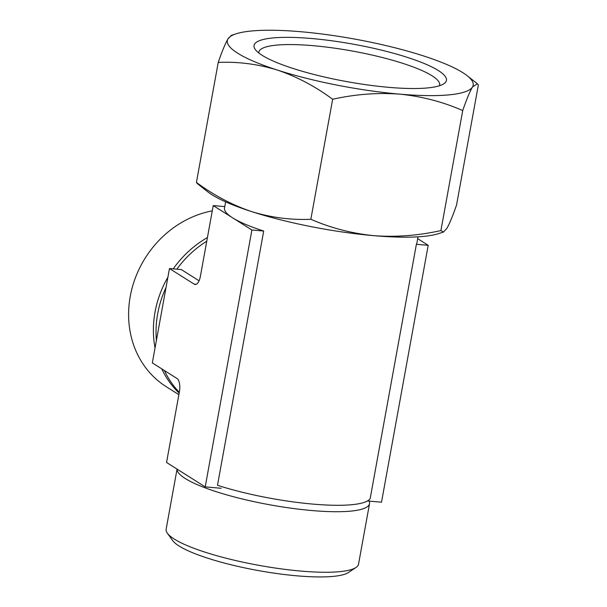 <?xml version="1.0" encoding="UTF-8"?>
<svg xmlns="http://www.w3.org/2000/svg" width="607" height="607" viewBox="0 0 607 607"><rect width="100%" height="100%" fill="white"/><g stroke="black" fill="none" stroke-linecap="round" stroke-linejoin="round"><path stroke-width="0.91" d="M462.724 110.55C442.837 101.847 421.812 96.376 399.649 94.131C377.364 92.522 355.034 94.237 332.659 99.26C315.223 86.369 296.808 76.634 277.399 70.071C257.846 64.084 238.126 61.535 218.232 62.415C222.033 51.367 225.296 43.514 228.004 38.871L231.335 35.343L236.275 33.764A124.928 24.265 -169.7 0 1 300.86 31.731A124.928 24.265 -169.7 0 1 423.102 55.798A124.928 24.265 -169.7 0 1 467.2 75.731A124.928 24.265 -169.7 0 1 472.496 86.998C469.78 91.642 466.525 99.495 462.724 110.55L440.91 230.554L443.451 232.056L446.775 228.543C449.491 223.9 452.754 216.046 456.547 204.999L478.362 84.988L477.39 83.789L472.496 86.998A124.928 24.265 -169.7 0 1 399.649 94.131A124.928 24.265 -169.7 0 1 277.399 70.071A124.928 24.265 -169.7 0 1 228.004 38.871A124.928 24.265 -169.7 0 1 236.275 33.764M197.389 183.633L196.418 182.426C213.854 195.317 232.276 205.045 251.677 211.615A124.928 24.265 -169.7 0 1 207.579 191.683L197.389 183.633M251.677 211.615C271.23 217.602 290.95 220.151 310.845 219.271C330.739 227.966 351.764 233.437 373.927 235.683A124.928 24.265 -169.7 0 1 251.677 211.615M443.459 232.071L438.504 233.649A124.928 24.265 -169.7 0 1 373.927 235.683C396.212 237.291 418.534 235.577 440.91 230.554M418.026 236.821L416.918 242.929A97.773 18.992 -169.7 0 1 416.387 244.287L370.179 498.544A97.773 18.992 -169.7 0 1 313.166 504.129A97.773 18.992 -169.7 0 1 217.496 485.289L263.704 231.032A97.773 18.992 -169.7 0 1 232.564 217.799A97.773 18.992 -169.7 0 1 224.522 207.966L225.629 201.858M369.193 501.116A97.773 18.992 -169.7 0 1 369.542 503.62A97.773 18.992 -169.7 0 1 311.998 510.555A97.773 18.992 -169.7 0 1 177.092 469.128M199.058 280.791L181.288 269.561L169.474 268.537L152.327 362.903L177.024 378.502A10.865 4.621 -85 0 1 179.414 391.697L166.553 462.473L205.212 486.89L251.897 230.007L213.239 205.591L200.378 276.367A10.865 4.621 -85 0 1 195.143 284.478A10.865 4.621 -85 0 1 194.172 284.137L169.474 268.537M179.3 392.319A97.773 86.422 -57.7 0 1 164.398 370.52M156.409 340.444A97.773 86.422 -57.7 0 1 166.022 287.536M176.842 269.174A97.773 86.422 -57.7 0 1 206.767 241.184M388.912 87.355A97.773 18.992 -169.7 0 1 255.289 49.501A97.773 18.992 -169.7 0 1 353.646 44.25A97.773 18.992 -169.7 0 1 443.869 83.766A97.773 18.992 -169.7 0 1 388.912 87.355M258.757 52.946A91.892 17.846 -169.7 0 1 258.81 52.179A91.892 17.846 -169.7 0 1 352.409 51.049A91.892 17.846 -169.7 0 1 439.635 85.041A91.892 17.846 -169.7 0 1 439.415 85.777M369.542 503.62L358.54 564.153A97.773 18.992 -169.7 0 1 355.96 567.507L348.41 572.515A91.111 17.694 -169.7 0 1 297.195 575.853A91.111 17.694 -169.7 0 1 172.684 540.587L167.38 533.234A97.773 18.992 -169.7 0 1 166.143 529.19L177.062 469.112M355.96 567.507A97.773 18.992 -169.7 0 1 300.996 571.088A97.773 18.992 -169.7 0 1 167.38 533.234M179.156 393.124A97.773 86.422 -57.7 0 1 161.766 368.859M155.043 347.948A97.773 86.422 -57.7 0 1 167.904 277.202M173.238 268.863A97.773 86.422 -57.7 0 1 207.427 237.549M178.875 394.679L166.189 386.667A97.773 86.422 -57.7 0 1 132 288.469A97.773 86.422 -57.7 0 1 212.283 210.857M251.897 230.007L263.704 231.032M205.212 486.89L221.16 488.271M213.239 205.591L224.772 206.592M416.387 244.287L428.201 245.311L417.692 238.672M367.44 500.965L381.515 502.186L428.201 245.311M332.659 99.26L310.845 219.271M218.232 62.415L196.418 182.426M194.172 284.137L196.152 284.311M467.2 75.731L477.398 83.781"/></g></svg>
